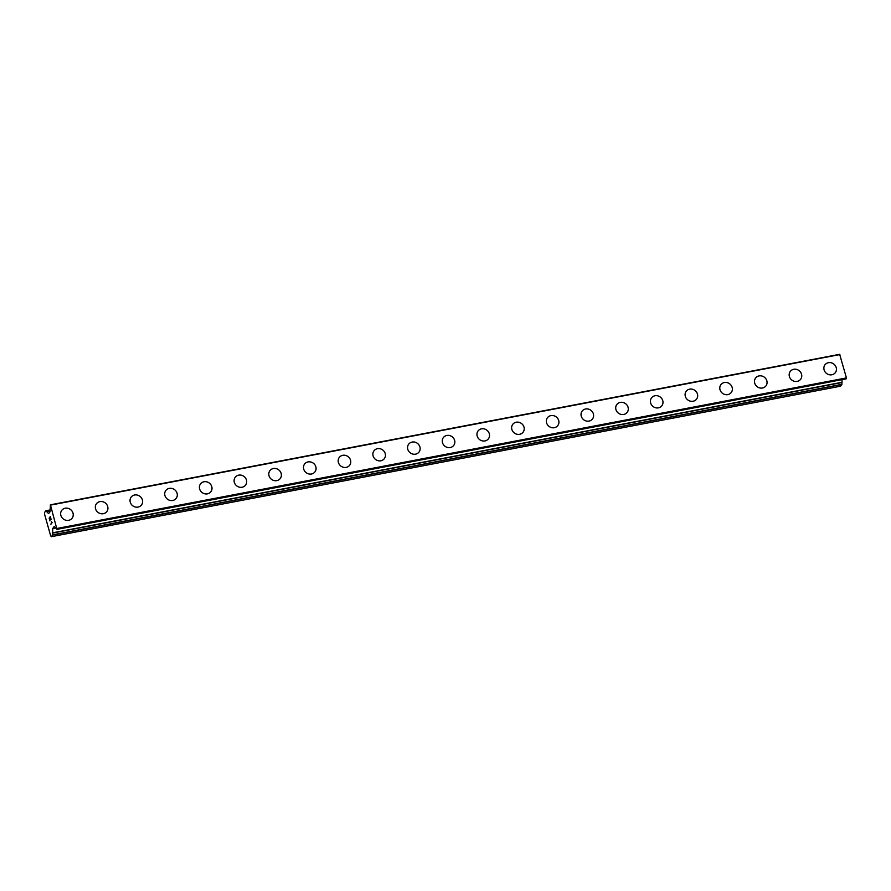 <?xml version="1.0" encoding="UTF-8"?>
<svg xmlns="http://www.w3.org/2000/svg" width="891" height="891" viewBox="0 0 891 891"><rect width="100%" height="100%" fill="white"/><g stroke="black" fill="none" stroke-linecap="round" stroke-linejoin="round"><path stroke-width="1.34" d="M61.769 510.331A6.504 5.959 -142.7 0 1 72.071 511.144A6.504 5.959 -142.7 0 1 68.64 520.322A6.504 5.959 -142.7 0 1 61.769 510.331A6.504 5.959 -142.7 0 1 72.082 511.144A6.504 5.959 -142.7 0 1 72.104 518.217M99.926 501.611A6.504 5.959 -142.7 0 1 106.797 511.601A6.504 5.959 -142.7 0 1 96.484 510.788A6.504 5.959 -142.7 0 1 99.926 501.611M96.462 503.716A6.504 5.959 -142.7 0 1 106.764 504.529A6.504 5.959 -142.7 0 1 106.797 511.601M131.155 497.1A6.504 5.959 -142.7 0 1 141.457 497.913A6.504 5.959 -142.7 0 1 138.016 507.09A6.504 5.959 -142.7 0 1 131.155 497.1A6.504 5.959 -142.7 0 1 141.457 497.913A6.504 5.959 -142.7 0 1 141.491 504.985M165.837 490.484A6.504 5.959 -142.7 0 1 176.151 491.297A6.504 5.959 -142.7 0 1 172.709 500.475A6.504 5.959 -142.7 0 1 165.837 490.484A6.504 5.959 -142.7 0 1 176.151 491.297A6.504 5.959 -142.7 0 1 176.173 498.37M200.531 483.869A6.504 5.959 -142.7 0 1 210.844 484.682A6.504 5.959 -142.7 0 1 207.403 493.859A6.504 5.959 -142.7 0 1 200.531 483.869A6.504 5.959 -142.7 0 1 210.844 484.682A6.504 5.959 -142.7 0 1 210.866 491.754M235.224 477.253A6.504 5.959 -142.7 0 1 245.537 478.066A6.504 5.959 -142.7 0 1 242.096 487.243A6.504 5.959 -142.7 0 1 235.224 477.253A6.504 5.959 -142.7 0 1 245.537 478.066A6.504 5.959 -142.7 0 1 245.56 485.138M273.381 468.532A6.504 5.959 -142.7 0 1 280.253 478.523A6.504 5.959 -142.7 0 1 269.94 477.71A6.504 5.959 -142.7 0 1 273.381 468.532M269.917 470.637A6.504 5.959 -142.7 0 1 280.231 471.45A6.504 5.959 -142.7 0 1 280.253 478.523M304.611 464.022A6.504 5.959 -142.7 0 1 314.913 464.835A6.504 5.959 -142.7 0 1 311.482 474.012A6.504 5.959 -142.7 0 1 304.611 464.022A6.504 5.959 -142.7 0 1 314.924 464.835A6.504 5.959 -142.7 0 1 314.946 471.907M339.304 457.406A6.504 5.959 -142.7 0 1 349.606 458.219A6.504 5.959 -142.7 0 1 346.165 467.396A6.504 5.959 -142.7 0 1 339.304 457.406A6.504 5.959 -142.7 0 1 349.606 458.219A6.504 5.959 -142.7 0 1 349.64 465.291M373.997 450.79A6.504 5.959 -142.7 0 1 384.299 451.603A6.504 5.959 -142.7 0 1 380.858 460.781A6.504 5.959 -142.7 0 1 373.997 450.79A6.504 5.959 -142.7 0 1 384.299 451.603A6.504 5.959 -142.7 0 1 384.322 458.676M408.679 444.175A6.504 5.959 -142.7 0 1 418.993 444.988A6.504 5.959 -142.7 0 1 415.551 454.165A6.504 5.959 -142.7 0 1 408.679 444.175A6.504 5.959 -142.7 0 1 418.993 444.988A6.504 5.959 -142.7 0 1 419.015 452.06M446.837 435.454A6.504 5.959 -142.7 0 1 453.708 445.444A6.504 5.959 -142.7 0 1 443.406 444.631A6.504 5.959 -142.7 0 1 446.837 435.454M443.373 437.559A6.504 5.959 -142.7 0 1 453.686 438.372A6.504 5.959 -142.7 0 1 453.708 445.444M478.066 430.943A6.504 5.959 -142.7 0 1 488.379 431.756A6.504 5.959 -142.7 0 1 484.938 440.934A6.504 5.959 -142.7 0 1 478.066 430.943A6.504 5.959 -142.7 0 1 488.379 431.756A6.504 5.959 -142.7 0 1 488.402 438.829M512.759 424.328A6.504 5.959 -142.7 0 1 523.062 425.141A6.504 5.959 -142.7 0 1 519.631 434.318A6.504 5.959 -142.7 0 1 512.759 424.328A6.504 5.959 -142.7 0 1 523.073 425.141A6.504 5.959 -142.7 0 1 523.095 432.213M547.453 417.712A6.504 5.959 -142.7 0 1 557.755 418.525A6.504 5.959 -142.7 0 1 554.325 427.702A6.504 5.959 -142.7 0 1 547.453 417.712A6.504 5.959 -142.7 0 1 557.766 418.525A6.504 5.959 -142.7 0 1 557.788 425.597M582.146 411.096A6.504 5.959 -142.7 0 1 592.448 411.909A6.504 5.959 -142.7 0 1 589.007 421.087A6.504 5.959 -142.7 0 1 582.146 411.096A6.504 5.959 -142.7 0 1 592.448 411.909A6.504 5.959 -142.7 0 1 592.482 418.982M620.303 402.376A6.504 5.959 -142.7 0 1 627.164 412.366A6.504 5.959 -142.7 0 1 616.862 411.553A6.504 5.959 -142.7 0 1 620.303 402.376M616.839 404.481A6.504 5.959 -142.7 0 1 627.141 405.294A6.504 5.959 -142.7 0 1 627.175 412.366M651.521 397.865A6.504 5.959 -142.7 0 1 661.835 398.678A6.504 5.959 -142.7 0 1 658.393 407.855A6.504 5.959 -142.7 0 1 651.521 397.865A6.504 5.959 -142.7 0 1 661.835 398.678A6.504 5.959 -142.7 0 1 661.857 405.75M686.215 391.249A6.504 5.959 -142.7 0 1 696.528 392.062A6.504 5.959 -142.7 0 1 693.087 401.24A6.504 5.959 -142.7 0 1 686.215 391.249A6.504 5.959 -142.7 0 1 696.528 392.062A6.504 5.959 -142.7 0 1 696.55 399.135M720.908 384.634A6.504 5.959 -142.7 0 1 731.221 385.447A6.504 5.959 -142.7 0 1 727.78 394.624A6.504 5.959 -142.7 0 1 720.908 384.634A6.504 5.959 -142.7 0 1 731.221 385.447A6.504 5.959 -142.7 0 1 731.244 392.519M755.601 378.018A6.504 5.959 -142.7 0 1 765.904 378.831A6.504 5.959 -142.7 0 1 762.473 388.008A6.504 5.959 -142.7 0 1 755.601 378.018A6.504 5.959 -142.7 0 1 765.915 378.831A6.504 5.959 -142.7 0 1 765.937 385.903M793.758 369.297A6.504 5.959 -142.7 0 1 800.63 379.288A6.504 5.959 -142.7 0 1 790.317 378.475A6.504 5.959 -142.7 0 1 793.758 369.297M790.295 371.402A6.504 5.959 -142.7 0 1 800.608 372.215A6.504 5.959 -142.7 0 1 800.63 379.288M824.988 364.787A6.504 5.959 -142.7 0 1 835.29 365.6A6.504 5.959 -142.7 0 1 831.849 374.777A6.504 5.959 -142.7 0 1 824.988 364.787A6.504 5.959 -142.7 0 1 835.29 365.6A6.504 5.959 -142.7 0 1 835.324 372.672M56.957 529.343L54.195 526.47L52.725 528.552L52.647 534.99L51.355 536.683L50.653 535.836L44.572 514.218L44.55 512.481L45.864 510.766L48.604 513.65L50.03 511.802L50.408 504.818L56.957 529.343L846.172 378.853L846.439 377.918L839.645 354.317L50.431 504.829M841.984 379.655L842.028 382.284L52.792 532.796M52.781 532.907L842.028 382.284M841.828 382.473L841.917 384.322L52.68 534.823M51.355 536.683L840.592 386.182L841.917 384.322M50.397 516.947L51.088 519.386L50.397 516.947L50.197 519.03M49.818 517.716L49.929 520.901L49.15 518.15L50.386 516.524L51.077 519.386M50.386 516.535L49.161 518.15L49.929 520.901M51.533 521.77L52.112 522.661L50.876 524.287L51.667 522.315L50.876 524.276M839.879 354.573L50.642 505.086M846.439 377.918L57.202 528.419M50.052 509.975L45.898 510.766L50.052 509.964M50.052 510.02L45.931 510.799M50.063 510.911L46.811 511.523M839.69 354.34L50.453 504.852M846.45 378.397L57.213 528.898M846.428 378.53L57.191 529.042M55.365 527.828L52.769 528.33M55.52 528.029L52.725 528.552M841.828 382.551L52.591 533.063M841.884 384.478L52.647 534.99M50.063 510.866L46.766 511.501M839.645 354.317L50.408 504.818M846.172 378.853L56.935 529.365M841.984 382.439L52.747 532.952"/></g></svg>
